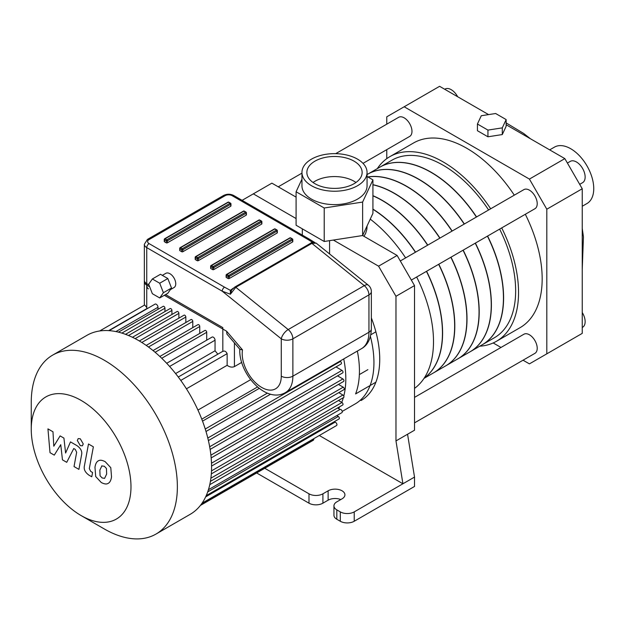 <?xml version="1.0" encoding="UTF-8"?>
<svg xmlns="http://www.w3.org/2000/svg" width="625" height="625" viewBox="0 0 625 625"><rect width="100%" height="100%" fill="white"/><g stroke="black" fill="none" stroke-linecap="round" stroke-linejoin="round"><path stroke-width="0.94" d="M367.891 369.656L359.359 374.586M375.883 382.203L355.594 393.922A90.203 52.078 60 0 0 357.352 351.07M375.883 331.828L370.805 334.758M54.273 455.133L60.75 444.688L62.461 459.859L66.727 462.32L73.75 448.547L75.273 449.422L76.664 452.258L74.031 466.555L78.914 469.375L81.602 454.734C82.328 451.391 80.773 448.352 76.953 445.617L70.484 441.898L65.602 453.039L63.93 438.109L60.117 435.906L53.789 446.219L52.984 431.789L47.945 428.883L50.008 452.672L54.273 455.133M101.898 465.844L99.852 470.125L100.055 475.75L102.133 477.953L104.594 478.375L106.648 474.047L106.438 468.469L104.32 466.242L101.656 465.961M98.664 460.68C96.711 461.5 95.484 463.711 94.969 467.312L95.703 476.539L101.281 482.531C104.188 484.023 106.367 484.359 107.828 483.539C109.781 482.727 111.008 480.5 111.531 476.867L110.789 467.68L105.172 461.664C102.281 460.18 100.109 459.852 98.664 460.68L98.133 460.938M107.828 483.539L108.359 483.273M88.484 444L84.375 466.047C83.633 469.383 85.172 472.422 88.992 475.18L91.773 476.781L92.57 472.477L90.695 471.391L89.312 468.555L93.367 446.82L88.484 444M80.289 445.625L82.383 445.836L83.25 443.914L80.289 438.789L78.195 438.578L77.328 440.5L80.289 445.625M148.961 284.969L146.75 283.695A8.203 4.734 180 0 1 144.352 280.352L144.352 305.18M222.828 351.297L222.828 327.617L165.586 294.57M241.711 362.391L234.422 366.602C232.086 367.57 229.656 367.141 227.141 365.305L227.141 353.648C225.961 351.312 224.523 350.578 222.828 351.43M178.273 377.016L223.133 351.117M146.945 308.805L146.945 308.531A2.461 1.422 -120 0 0 146.75 307.508L144.68 304.984L99.672 330.977M158 309.312L158 307.266A2.461 1.422 -120 0 0 156.93 304.789A2.461 1.422 -120 0 0 155.031 304.133L109.109 330.648M164.961 311.547L164.961 308.203A1.477 0.852 -120 0 0 164.312 306.719A1.477 0.852 -120 0 0 163.18 306.328L118.453 332.148M171.922 314.492L171.922 310.438A1.477 0.852 -120 0 0 171.273 308.953A1.477 0.852 -120 0 0 170.141 308.562L125.508 334.328M178.875 318.156L178.875 313.383A1.477 0.852 -120 0 0 178.234 311.898A1.477 0.852 -120 0 0 177.094 311.508L132.453 337.281M185.836 322.531L185.836 317.047A1.477 0.852 -120 0 0 185.188 315.562A1.477 0.852 -120 0 0 184.055 315.164L139.352 340.977M192.789 327.617L192.789 321.422A1.477 0.852 -120 0 0 192.148 319.938A1.477 0.852 -120 0 0 191.008 319.539L146.219 345.398M199.75 333.414L199.75 326.508A1.477 0.852 -120 0 0 199.109 325.023A1.477 0.852 -120 0 0 197.969 324.625L153.047 350.562M206.711 340.18L206.711 332.305A1.477 0.852 -120 0 0 206.062 330.82A1.477 0.852 -120 0 0 204.93 330.43L159.836 356.461M175.594 373.562L215.055 350.781L215.055 340.203A2.461 1.422 -120 0 0 213.984 337.734A2.461 1.422 -120 0 0 212.086 337.07L166.695 363.281M215.055 350.781A90.203 52.078 60 0 1 217.812 354.188M343.781 396.086A90.203 52.078 -120 0 0 345.812 378.82A90.203 52.078 -120 0 0 343.727 358.938M186.422 388.812L227.141 365.305M250.648 379.664L197.945 410.086M338.633 408.625A90.203 52.078 -120 0 0 339.711 406.727M341.734 402.375A90.203 52.078 -120 0 0 343.352 397.664M200.391 505.438L313.281 440.258A2.461 1.422 -120 0 0 313.789 439.133L313.789 438.68M334.664 422.398L205.664 496.875L334.727 422.352A1.836 1.062 -120 0 0 334.664 422.398L333.867 421.938M206.227 495.633L339.047 418.953A1.477 0.852 -120 0 0 339.273 417.766A1.477 0.852 -120 0 0 338.305 416.469L336.797 415.594M208.43 489.711L341.875 412.664A1.844 1.062 -120 0 0 341.898 410.562A1.844 1.062 -120 0 0 340.07 409.453L209.766 484.68M340.07 409.453L337.531 407.984M210.414 481.383L342.711 405A1.477 0.852 -120 0 0 342.938 403.812A1.477 0.852 -120 0 0 341.969 402.516L338.461 400.492M211.328 473.891L343.641 397.5A1.477 0.852 -120 0 0 343.867 396.32A1.477 0.852 -120 0 0 342.898 395.016L338.773 392.633M211.578 466.07L343.945 389.641A1.477 0.852 -120 0 0 344.172 388.461A1.477 0.852 -120 0 0 343.211 387.164L338.461 384.422M211.172 457.906L343.641 381.43A1.477 0.852 -120 0 0 343.867 380.25A1.477 0.852 -120 0 0 342.898 378.945L337.531 375.852M210.117 449.414L342.711 372.859A1.477 0.852 -120 0 0 342.938 371.68A1.477 0.852 -120 0 0 341.969 370.375L335.992 366.922M208.398 440.586L341.164 363.938A1.477 0.852 -120 0 0 341.391 362.75A1.477 0.852 -120 0 0 340.43 361.453L339.898 361.141M259.242 388.391L202.523 421.133M81.117 515.57A70.523 40.719 60 0 1 31.25 429.203A70.523 40.719 60 0 1 81.117 400.414A70.523 40.719 60 0 1 130.984 486.781A70.523 40.719 60 0 1 81.117 515.57L104.305 528.961A103.32 59.656 -120 0 0 155.969 534.078A103.32 59.656 -120 0 0 177.367 486.781A103.32 59.656 -120 0 0 132.266 382.805A103.32 59.656 -120 0 0 52.648 355.125L86.859 335.375A103.32 59.656 60 0 1 182.016 382.18A103.32 59.656 60 0 1 202.984 501.766A1.836 1.062 60 0 1 202.625 502.859L336.562 425.531A1.836 1.062 -120 0 0 336.562 423.414A1.836 1.062 -120 0 0 334.727 422.352M201.773 419.156L257.516 386.977M52.648 355.125A103.32 59.656 -120 0 0 31.25 402.422L31.25 429.203M202.984 501.766A103.32 59.656 60 0 1 202.219 502.945A103.32 59.656 60 0 1 190.18 514.328L155.969 534.078M202.625 502.859A1.836 1.062 60 0 1 202.219 502.945M370.414 336.438A90.203 52.078 60 0 1 373.938 362.586A90.203 52.078 60 0 1 355.25 403.875L342.219 411.406M371.352 317.898A90.203 52.078 60 0 1 361.047 400.531M302.328 228.844L302.328 235.102M242.109 200.336L253.328 193.859L296.094 218.547M319.305 435.492L402.922 483.773L354.219 511.891A9.844 5.68 180 0 1 340.305 511.891L340.305 521.266A9.844 5.68 -0 0 0 354.219 521.266L354.219 511.891M367.062 176.5L372.922 179.883L362.625 202.062L324.211 208L296.094 191.766L296.094 225.242L324.211 241.484L333.359 240.062L378.57 266.172L395.969 296.297L395.969 440.922L402.922 483.773L414.523 477.078L414.523 486.453L354.219 521.266M329.578 253.945L329.578 240.648M340.305 521.266L336.82 519.258L336.82 509.883A9.844 5.68 180 0 1 333.945 505.867A9.844 5.68 180 0 1 336.82 501.852L342.039 498.836A9.844 5.68 180 0 0 344.922 494.82A9.844 5.68 180 0 0 338.852 489.57A9.844 5.68 180 0 0 328.125 490.805L328.125 500.172L322.906 503.188L322.906 493.813A9.844 5.68 180 0 1 308.992 493.813L308.992 503.188A9.844 5.68 -0 0 0 322.906 503.188M333.945 505.867L333.945 515.242A9.844 5.68 -0 0 0 336.82 519.258M340.789 499.563A9.844 5.68 -0 0 0 328.125 500.172M308.992 503.188L256.641 472.961M264.758 468.273L308.992 493.813M336.82 509.883L340.305 511.891M414.523 397.383L523.898 334.234A11.031 6.367 60 0 1 534.93 340.602A11.031 6.367 60 0 1 534.93 353.344L414.523 422.859M335.695 153.656L398.656 117.305A11.031 6.367 60 0 1 409.688 123.672A11.031 6.367 60 0 1 409.688 136.414L363.016 163.359M400.312 260.969L523.898 189.617A11.031 6.367 60 0 1 534.93 195.984A11.031 6.367 60 0 1 534.93 208.727L411.344 280.078M395.969 440.922L414.523 430.211L414.523 285.586L397.125 255.461L362.625 235.539L372.922 213.359L372.922 179.883M296.094 197.125L271.883 183.148L253.328 193.859M333.359 240.062L362.625 235.539L362.625 202.062M397.125 255.461L378.57 266.172M414.523 285.586L395.969 296.297M414.523 388.375A106.602 61.547 -120 0 0 416.656 277.008M405.625 257.898A106.602 61.547 -120 0 0 381.148 228.469A106.602 61.547 -120 0 0 370.234 219.141M363.969 236.312L365.641 233.367L366.859 229.227L367.062 225.984M426.445 271.359A102.5 59.18 60 0 1 442.453 333.07A102.5 59.18 60 0 1 424.25 378.023M372.922 209.297A102.5 59.18 60 0 1 415.406 252.25M296.094 191.766L301.953 179.141M301.953 172.438L301.953 185.828A32.555 18.797 0 0 0 334.508 204.625A32.555 18.797 0 0 0 367.062 185.828L367.062 172.438A32.555 18.797 180 0 1 357.523 185.727A32.555 18.797 180 0 1 322.047 189.797A32.555 18.797 180 0 1 301.953 172.438A32.555 18.797 180 0 1 311.484 159.148A32.555 18.797 180 0 1 346.961 155.07A32.555 18.797 180 0 1 367.062 172.438M324.211 208L324.211 241.484M355.977 182.477A27.633 15.953 0 0 0 314.961 181.242A27.633 15.953 0 0 0 313.031 182.477M314.961 161.156A27.633 15.953 180 0 1 345.078 157.695A27.633 15.953 180 0 1 362.141 172.438A27.633 15.953 180 0 1 334.508 188.391A27.633 15.953 180 0 1 306.867 172.438A27.633 15.953 180 0 1 314.961 161.156M407.562 434.227L414.523 477.078M322.906 493.813L328.125 490.805M386.773 124.164L386.773 116.82L439.602 86.312L488.594 114.602M506.148 124.734L564.844 158.625L529.414 179.086L546.812 209.211L582.242 188.758L564.844 158.625M582.242 188.758L582.242 333.375L529.414 363.875L523.047 360.203M477.43 124.023L481.273 115.734L495.633 113.508L506.148 119.578L502.297 127.867L487.937 130.094L477.43 124.023L477.43 130.719L487.937 136.789L487.937 130.094M502.297 127.867L502.297 134.562L506.148 126.273L506.148 119.578M502.297 134.562L487.937 136.789M546.812 209.211L546.812 353.836M404.172 106.773L529.414 179.086M386.773 158.648L386.773 149.641M582.242 327.492L582.594 327.289A12.297 7.102 -120 0 0 582.242 312.5M457.68 96.758A12.297 7.102 -120 0 0 445.047 89.055L444.695 89.258M579.695 184.344L582.594 182.672A12.297 7.102 -120 0 0 582.594 168.469A12.297 7.102 -120 0 0 570.297 161.367L567.398 163.039M487.594 236.055A102.5 59.18 60 0 1 503.602 297.766A102.5 59.18 60 0 1 482.375 344.688A102.5 59.18 60 0 1 482.297 344.734M379.797 167.195A102.5 59.18 60 0 1 379.867 167.148A102.5 59.18 60 0 1 476.555 216.945M499.641 229.102A102.5 59.18 60 0 1 515.648 290.812A102.5 59.18 60 0 1 494.422 337.734L482.375 344.688M379.867 167.148L391.922 160.195A102.5 59.18 60 0 1 488.609 209.992M501.703 227.906A106.602 61.547 60 0 1 518.547 292.484A106.602 61.547 60 0 1 496.469 341.281A106.602 61.547 60 0 1 479.781 346.188M377.281 168.648A106.602 61.547 60 0 1 389.867 156.641A106.602 61.547 60 0 1 490.664 208.797M525.32 214.273A106.602 61.547 60 0 1 542.172 278.844A106.602 61.547 60 0 1 520.094 327.648L496.469 341.281M389.867 156.641L413.492 143.008A106.602 61.547 60 0 1 514.289 195.164M500.984 347.461L493.188 342.961M582.242 206.258L587.008 203.508A32.555 18.797 -120 0 0 587.008 165.922A32.555 18.797 -120 0 0 554.453 147.125L549.688 149.875M475.391 243.094A102.5 59.18 60 0 1 491.398 304.805A102.5 59.18 60 0 1 470.172 351.734A102.5 59.18 60 0 1 470.094 351.773M367.594 174.234A102.5 59.18 60 0 1 367.672 174.195A102.5 59.18 60 0 1 464.359 223.992M487.437 236.141A102.5 59.18 60 0 1 503.445 297.852A102.5 59.18 60 0 1 482.219 344.773L470.172 351.734M367.672 174.195L379.719 167.234A102.5 59.18 60 0 1 476.406 217.031M463.195 250.141A102.5 59.18 60 0 1 479.203 311.852A102.5 59.18 60 0 1 457.977 358.773A102.5 59.18 60 0 1 457.898 358.82M367.805 176.93A102.5 59.18 60 0 1 452.156 231.031M475.242 243.187A102.5 59.18 60 0 1 491.25 304.898A102.5 59.18 60 0 1 470.023 351.82L457.977 358.773M367.062 174.547L367.516 174.281A102.5 59.18 60 0 1 464.203 224.078M450.992 257.188A102.5 59.18 60 0 1 467 318.891A102.5 59.18 60 0 1 445.773 365.82A102.5 59.18 60 0 1 445.695 365.859M372.922 184.688A102.5 59.18 60 0 1 439.961 238.078M463.039 250.227A102.5 59.18 60 0 1 479.047 311.938A102.5 59.18 60 0 1 457.82 358.859L445.773 365.82M367.891 176.984A102.5 59.18 60 0 1 452.008 231.117M438.789 264.227A102.5 59.18 60 0 1 454.805 325.938A102.5 59.18 60 0 1 433.57 372.859A102.5 59.18 60 0 1 433.5 372.906M372.922 195.68A102.5 59.18 60 0 1 427.758 245.117M450.844 257.273A102.5 59.18 60 0 1 466.852 318.984A102.5 59.18 60 0 1 445.625 365.906L433.57 372.859M372.922 184.805A102.5 59.18 60 0 1 439.805 238.164M426.594 271.273A102.5 59.18 60 0 1 442.602 332.984A102.5 59.18 60 0 1 424.227 378.062M372.922 209.117A102.5 59.18 60 0 1 415.562 252.164M438.641 264.312A102.5 59.18 60 0 1 454.648 326.023A102.5 59.18 60 0 1 433.422 372.945L424.016 378.375M372.922 195.828A102.5 59.18 60 0 1 427.609 245.203M226.617 331.227L242.484 349.883L239.922 349.359L226.922 334.07L226.617 331.227L164.352 295.281M233.281 288.203L230.344 290.32A1.641 1.219 -141.6 0 0 231.617 290.016M224.531 287.172L149.07 243.609A4.922 2.844 180 0 1 149.07 239.586A3.281 1.891 60 0 0 147.43 239.43L144.352 244.273A8.203 4.734 0 0 0 146.75 247.625L222.211 291.188A3.281 1.891 -60 0 1 224.531 287.172L230.344 290.32L230.414 294.211L231.633 290M239.812 349.055C238.422 373.023 265.484 404.094 285.453 392.578A35.836 20.688 -120 0 0 292.875 376.172L292.875 338.82L368.945 294.898A8.203 4.734 0 0 0 371.352 291.555A8.203 8.203 0 0 0 368.297 285.172A8.203 3.719 128.9 0 0 364.273 285.633L288.203 329.555A8.203 3.719 128.9 0 0 281.273 338.82L222.211 291.188L230.414 294.211L235.812 287.305A1.641 0.945 -120 0 0 234.766 287.07L234.766 287.07A1.641 0.945 -120 0 0 234.75 287.078L231.594 290.047M228.805 202.188L230.547 203.195A0.82 0.82 0 0 1 230.953 203.906A0.82 0.477 0 0 0 230.711 203.57A0.82 0.477 120 0 0 230.133 203.234A0.82 0.477 60 0 1 230.711 204.234A0.82 0.477 0 0 0 230.953 203.906L230.953 205.914A0.82 0.477 180 0 1 230.711 206.25L167.398 242.805A0.82 0.477 180 0 1 166.234 242.805L164.5 241.797A0.82 0.477 180 0 1 164.258 241.461L164.258 239.453A0.82 0.477 0 0 0 164.5 239.789A0.82 0.477 -60 0 1 165.078 238.789A0.82 0.477 -120 0 0 164.5 239.117A0.82 0.477 0 0 0 164.258 239.453A0.82 0.82 0 0 1 164.664 238.742L227.984 202.188A0.82 0.477 60 0 1 228.398 202.227A0.82 0.477 -60 0 1 228.805 202.188A0.82 0.82 0 0 0 227.984 202.188M259.727 220.039L261.469 221.047A0.82 0.82 0 0 1 261.875 221.758A0.82 0.477 0 0 0 261.641 221.422A0.82 0.477 120 0 0 261.062 221.086A0.82 0.477 60 0 1 261.641 222.094A0.82 0.477 0 0 0 261.875 221.758L261.875 223.766A0.82 0.477 180 0 1 261.641 224.102L198.32 260.656A0.82 0.477 180 0 1 197.164 260.656L195.422 259.656A0.82 0.477 180 0 1 195.18 259.32L195.18 257.312A0.82 0.477 0 0 0 195.422 257.641A0.82 0.477 -60 0 1 196 256.641A0.82 0.477 -120 0 0 195.422 256.977A0.82 0.477 0 0 0 195.18 257.312A0.82 0.82 0 0 1 195.594 256.602L258.906 220.039A0.82 0.477 60 0 1 259.32 220.086A0.82 0.477 -60 0 1 259.727 220.039A0.82 0.82 0 0 0 258.906 220.039M244.266 211.117L246.008 212.117A0.82 0.82 0 0 1 246.414 212.828A0.82 0.477 0 0 0 246.18 212.492A0.82 0.477 120 0 0 245.594 212.164A0.82 0.477 60 0 1 246.18 213.164A0.82 0.477 0 0 0 246.414 212.828L246.414 214.836A0.82 0.477 180 0 1 246.18 215.172L182.859 251.727A0.82 0.477 180 0 1 181.695 251.727L179.961 250.727A0.82 0.477 180 0 1 179.719 250.391L179.719 248.383A0.82 0.477 0 0 0 179.961 248.719A0.82 0.477 -60 0 1 180.539 247.711A0.82 0.477 -120 0 0 179.961 248.047A0.82 0.477 0 0 0 179.719 248.383A0.82 0.82 0 0 1 180.125 247.672L243.445 211.117A0.82 0.477 60 0 1 243.859 211.156A0.82 0.477 -60 0 1 244.266 211.117A0.82 0.82 0 0 0 243.445 211.117M290.656 237.898L292.391 238.898A0.82 0.82 0 0 1 292.805 239.609A0.82 0.477 0 0 0 292.562 239.273A0.82 0.477 120 0 0 291.984 238.945A0.82 0.477 60 0 1 292.562 239.945A0.82 0.477 0 0 0 292.805 239.609L292.805 241.617A0.82 0.477 180 0 1 292.562 241.953L229.242 278.508A0.82 0.477 180 0 1 228.086 278.508L226.344 277.508A0.82 0.477 180 0 1 226.109 277.172L226.109 275.164A0.82 0.477 0 0 0 226.344 275.5A0.82 0.477 -60 0 1 226.922 274.492A0.82 0.477 -120 0 0 226.344 274.828A0.82 0.477 0 0 0 226.109 275.164A0.82 0.82 0 0 1 226.516 274.453L289.836 237.898A0.82 0.477 60 0 1 290.242 237.938A0.82 0.477 -60 0 1 290.656 237.898A0.82 0.82 0 0 0 289.836 237.898M275.195 228.969L276.93 229.977A0.82 0.82 0 0 1 277.344 230.687A0.82 0.477 0 0 0 277.102 230.352A0.82 0.477 120 0 0 276.523 230.016A0.82 0.477 60 0 1 277.102 231.016A0.82 0.477 0 0 0 277.344 230.687L277.344 232.695A0.82 0.477 180 0 1 277.102 233.031L213.781 269.586A0.82 0.477 180 0 1 212.625 269.586L210.883 268.578A0.82 0.477 180 0 1 210.641 268.242L210.641 266.234A0.82 0.477 0 0 0 210.883 266.57A0.82 0.477 -60 0 1 211.461 265.57A0.82 0.477 -120 0 0 210.883 265.898A0.82 0.477 0 0 0 210.641 266.234A0.82 0.82 0 0 1 211.055 265.523L274.375 228.969A0.82 0.477 60 0 1 274.781 229.008A0.82 0.477 -60 0 1 275.195 228.969A0.82 0.82 0 0 0 274.375 228.969M361.523 348.656C367.688 345.195 370.961 338.609 371.352 328.906A8.203 4.734 180 0 1 368.945 332.25L292.875 376.172A8.203 4.734 180 0 1 281.273 376.172L281.273 338.82A8.203 4.734 -0 0 0 292.875 338.82A8.203 4.734 -120 0 0 288.203 329.555L235.812 287.305L311.883 243.383L316.219 243.172C312.984 242.242 311.188 242.234 310.836 243.148A1.641 0.945 60 0 1 311.883 243.383L364.273 285.633A8.203 4.734 60 0 1 368.945 294.898L368.945 332.25A35.836 20.688 60 0 1 361.523 348.656L285.453 392.578M149.07 239.586L225.148 195.672A4.922 2.844 180 0 1 232.109 195.672L307.562 239.234A3.281 1.891 -60 0 1 309.203 239.07L309.203 239.07A3.281 1.891 -60 0 1 309.219 239.078L314.648 242.414M152.352 278.977L160.469 274.289L167.828 278.539L171.516 288.031L167.828 293.273L159.711 297.953L152.352 293.703L148.664 284.211L152.352 278.977L159.711 283.227L163.398 292.719L159.711 297.953M171.516 288.031L163.398 292.719M167.828 278.539L159.711 283.227M162.328 275.359L165.844 273.328A8.203 4.734 60 0 1 174.047 278.062A8.203 4.734 60 0 1 174.047 287.531L170.375 289.656M234.422 366.602L234.422 342.898M146.75 307.508L146.75 283.695M146.945 308.531L108.688 330.617M158 307.266L115.898 331.57M164.961 308.203L121.859 333.094M128.508 335.5L171.922 310.438M178.875 313.383L135.148 338.633M141.805 342.469L185.836 317.047M313.789 439.133L201.508 503.961M338.305 416.469L207.719 491.867M210.891 478.195L341.969 402.516M211.5 470.883L342.898 395.016M211.508 463.203L343.211 387.164M210.898 455.156L342.898 378.945M341.969 370.375L209.672 446.758M207.789 438.031L340.43 361.453M205.242 429.016L267.375 393.141M192.789 321.422L148.461 347.016M180.773 380.422L227.141 353.648M169.602 366.453L215.055 340.203M199.75 326.508L155.117 352.281M161.742 358.273L206.711 332.305M242.484 349.883A27.633 15.953 -120 0 0 260.039 386.391A27.633 15.953 -120 0 0 281.273 376.172M149.672 286.805L146.75 285.117A8.203 4.734 180 0 1 144.352 281.773L144.352 244.273M148.453 288.875A8.203 4.734 -60 0 1 146.75 285.117L146.75 247.625A3.281 1.891 -60 0 1 149.07 243.609M307.562 239.234L312.742 242.406M147.43 239.43L223.508 195.508C226.922 193.812 230.336 193.812 233.742 195.508A3.281 1.891 120 0 0 232.109 195.672M223.508 195.508A3.281 1.891 60 0 1 225.148 195.672M213.203 266.57A0.82 0.477 120 0 0 212.625 267.578A0.82 0.477 0 0 0 213.781 267.578A0.82 0.477 -120 0 0 213.203 266.57L211.461 265.57L274.781 229.008L276.523 230.016L213.203 266.57M213.781 269.586L213.781 267.578L277.102 231.016L277.102 233.031M210.883 268.578L210.883 266.57L212.625 267.578L212.625 269.586M228.664 275.5A0.82 0.477 120 0 0 228.086 276.5A0.82 0.477 0 0 0 229.242 276.5A0.82 0.477 -120 0 0 228.664 275.5L226.922 274.492L290.242 237.938L291.984 238.945L228.664 275.5M229.242 278.508L229.242 276.5L292.562 239.945L292.562 241.953M226.344 277.508L226.344 275.5L228.086 276.5L228.086 278.508M182.281 248.719A0.82 0.477 120 0 0 181.695 249.719A0.82 0.477 0 0 0 182.859 249.719A0.82 0.477 -120 0 0 182.281 248.719L180.539 247.711L243.859 211.156L245.594 212.164L182.281 248.719M182.859 251.727L182.859 249.719L246.18 213.164L246.18 215.172M179.961 250.727L179.961 248.719L181.695 249.719L181.695 251.727M197.742 257.641A0.82 0.477 120 0 0 197.164 258.648A0.82 0.477 0 0 0 198.32 258.648A0.82 0.477 -120 0 0 197.742 257.641L196 256.641L259.32 220.086L261.062 221.086L197.742 257.641M198.32 260.656L198.32 258.648L261.641 222.094L261.641 224.102M195.422 259.656L195.422 257.641L197.164 258.648L197.164 260.656M167.398 242.805L167.398 240.797A0.82 0.477 -120 0 0 166.812 239.789A0.82 0.477 120 0 0 166.234 240.797A0.82 0.477 0 0 0 167.398 240.797L230.711 204.234L230.711 206.25M166.812 239.789L165.078 238.789L228.398 202.227L230.133 203.234L166.812 239.789M164.5 241.797L164.5 239.789L166.234 240.797L166.234 242.805M270.57 394.211L206 431.484M278.242 186.82L301.953 173.133M506.148 122.914L523.633 133.43L530.484 138.789M582.242 228.43L583.445 236.891L582.242 269.102M310.836 243.148L234.766 287.07M368.297 285.172L316.219 243.172M233.742 195.508L309.203 239.07M371.352 328.906L371.352 291.555"/></g></svg>
